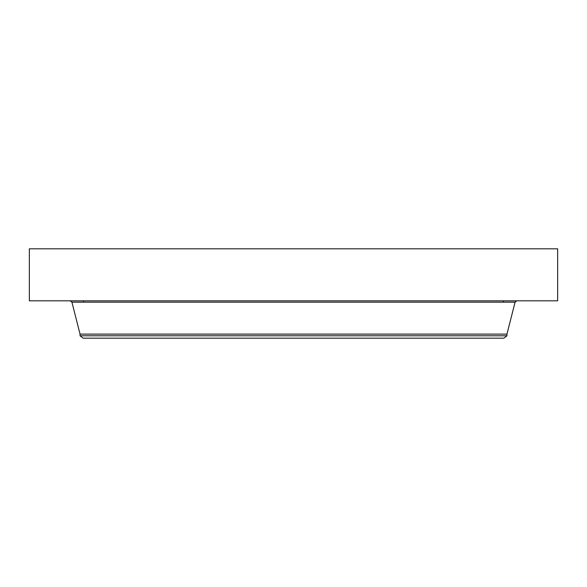 <?xml version="1.0" encoding="UTF-8"?>
<svg xmlns="http://www.w3.org/2000/svg" width="587" height="587" viewBox="0 0 587 587"><rect width="100%" height="100%" fill="white"/><g stroke="black" fill="none" stroke-linecap="round" stroke-linejoin="round"><path stroke-width="0.88" d="M29.35 248.815L557.65 248.815L557.65 300.83L29.35 300.83L29.35 248.815M506.955 335.793L80.045 335.793L83.156 338.185L503.844 338.185L506.955 335.793L506.955 334.113L515.078 302.166L516.802 300.83M80.045 335.793L80.045 334.113L506.955 334.113M80.045 334.113L71.922 302.166L515.078 302.166M83.603 300.83L83.603 302.166M71.922 302.166L70.198 300.83M503.397 300.83L503.397 302.166"/></g></svg>

